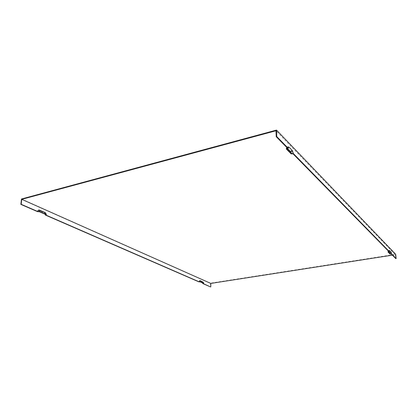 <?xml version="1.0" encoding="UTF-8"?>
<svg xmlns="http://www.w3.org/2000/svg" width="417" height="417" viewBox="0 0 417 417"><rect width="100%" height="100%" fill="white"/><g stroke="black" fill="none" stroke-linecap="round" stroke-linejoin="round"><path stroke-width="0.31" stroke-dasharray="2.08 1.56" d="M21.476 198.998L210.522 283.169L395.691 254.302M45.297 214.343L44.192 212.806L39.219 210.621L40.141 211.096L39.281 211.716M39.219 210.621L37.697 211.716M45.766 214.547L45.119 213.275L40.141 211.096M392.397 255.157L395.373 254.698L275.997 130.745M45.995 215.104L44.739 212.389M203.178 283.565L202.417 281.699M287.042 149.062L287.136 148.431L287.683 148.624M395.373 254.698L395.79 258.623M388.952 251.644L389.254 250.382L390.703 251.873L391.365 254.109M287.464 148.165L287.667 146.784L288.475 146.8L291.822 150.24L293.047 153.857M390.703 251.873L389.671 252.65L390.103 254.109M388.091 251.138L389.671 252.65M291.822 150.24L290.326 151.491L291.129 153.852M286.562 147.926L290.326 151.491M388.482 252.035L388.535 251.441L388.993 251.842M210.522 283.169L210.517 286.917M202.693 283.034L202.099 282.022L199.555 280.917L198.945 281.882M203.277 283.284L202.907 282.429L199.555 280.917M200.051 281.882L200.4 281.329M44.192 212.806L45.119 213.275M288.215 147.847L287.506 148.442M389.254 250.382L388.217 251.164M288.475 146.8L286.964 148.066M389.415 250.857L388.618 251.461M202.099 282.022L202.907 282.429M199.618 280.938L200.436 281.345M39.975 211.044L38.922 210.533M287.136 148.431L288.376 147.159M388.29 250.971L389.066 250.336M286.896 147.582L287.667 146.784M388.535 251.441L389.504 250.638"/><path stroke-width="0.63" d="M287.683 148.624L290.863 151.861L291.42 153.503L293.339 153.508L292.364 150.61L289.023 147.175L288.376 147.159L288.21 148.264L276.773 136.578L276.513 130.083L395.691 254.302L396.15 258.566L391.636 253.953L391.104 252.165L390.072 252.942L390.375 253.958L391.636 253.953M293.339 153.508L389.415 251.686L389.66 250.674L391.104 252.165M276.513 130.083L21.476 198.998L20.85 204.387L37.697 211.716L39.281 211.716L45.766 214.547L45.338 215.042L45.297 214.343M396.15 258.566L395.79 258.623L391.365 254.109L390.103 254.109L388.013 251.993L388.952 251.644L293.047 153.857L291.129 153.852L286.297 148.958L287.464 148.165L276.236 136.719L275.997 130.745L21.767 199.336L210.788 283.424L392.397 255.157M21.767 199.336L21.189 204.299L37.692 211.487L39.281 211.487L46.428 214.609L45.995 215.104L199.05 281.767L200.16 281.762L203.71 283.315L203.178 283.565L210.517 286.917L202.745 283.539L202.693 283.034M44.739 212.389L39.224 210.006C38.374 209.949 37.864 210.444 37.692 211.487M202.417 281.699L199.811 280.558L199.05 281.767M210.788 283.424L210.783 286.88M288.21 148.264L287.042 149.062L291.42 153.503M276.236 136.719L276.773 136.578M389.415 251.686L388.482 252.035L390.375 253.958M388.013 251.993L388.29 250.971M286.297 148.958L286.562 147.926M46.428 214.609L45.495 212.774L40.522 210.59L39.281 211.487M388.993 251.842L390.072 252.942M202.37 281.673L200.655 280.975L200.16 281.762M203.183 282.08L203.71 283.315M202.745 283.539L203.277 283.284L200.051 281.882L198.945 281.882L45.338 215.042M21.189 204.299L20.85 204.387M292.364 150.61L290.863 151.861M289.023 147.175L288.215 147.847M44.567 212.305L45.495 212.774M39.594 210.116L40.522 210.59M199.894 280.589L200.713 280.99M286.432 148.061L286.896 147.582M40.277 210.517L39.224 210.006M200.655 280.975L199.811 280.558"/></g></svg>
